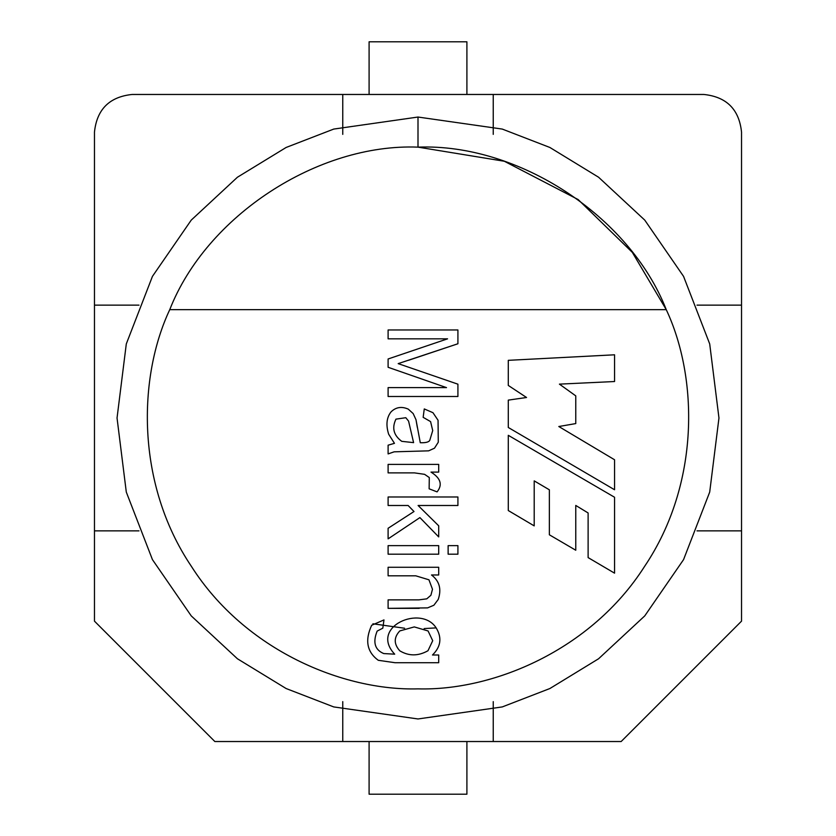 <?xml version="1.0" encoding="UTF-8"?>
<svg xmlns="http://www.w3.org/2000/svg" width="836" height="836" viewBox="0 0 836 836"><rect width="100%" height="100%" fill="white"/><g stroke="black" fill="none" stroke-linecap="round" stroke-linejoin="round"><path stroke-width="1.25" d="M666.25 309.654L169.75 309.654C138.013 377.067 135.599 483.459 191.381 566.359C245.052 650.648 343.523 690.985 418 688.864C492.477 690.985 590.947 650.648 644.619 566.359C700.401 483.459 697.987 377.067 666.25 309.654C697.987 377.067 700.401 483.459 644.619 566.359C590.947 650.648 492.477 690.985 418 688.864C343.523 690.985 245.052 650.648 191.381 566.359C135.599 483.459 138.013 377.067 169.75 309.654C206.293 216.096 317.638 143.207 418 147.136L418 117.04L333.731 129.078L286.121 147.47L237.424 177.232L191.245 220.108L152.445 276.371L126.299 343.92L117.04 418L126.299 492.08L152.445 559.629L191.245 615.892L237.424 658.768L286.121 688.53L333.731 706.922L418 718.96L502.269 706.922L549.879 688.53L598.576 658.768L644.755 615.892L683.555 559.629L709.701 492.08L718.96 418L709.701 343.92L683.555 276.371L644.755 220.108L598.576 177.232L549.879 147.47L502.269 129.078L418 117.04L418 147.136C518.362 143.207 629.707 216.096 666.25 309.654C629.707 216.096 518.362 143.207 418 147.136C317.638 143.207 206.293 216.096 169.75 309.654L666.25 309.654L632.319 252.367L578.157 199.564L504.348 161.264L418 147.136M508.288 435.316L614.554 497.253L614.554 573.162L588.116 557.602L588.116 512.959L575.764 505.446L575.764 550.234L549.356 534.789L549.356 489.802L534.204 480.878L534.204 525.886L508.288 510.545L508.288 435.316L614.554 497.253L614.554 573.162L614.554 497.253L508.288 435.316L508.288 510.545L508.288 435.316M388.103 608.357L388.103 599.861L388.103 608.357L427.562 607.887L388.103 608.357L419.212 608.357L388.103 608.357L388.103 599.861L418.93 599.861L426.778 598.837L430.906 595.263L432.484 589.275L428.962 579.808L415.774 575.816L388.103 575.816L388.103 567.268L438.701 567.268L438.701 574.98L431.512 574.98C439.485 581.072 441.711 589.244 438.2 599.485C441.711 589.244 439.485 581.072 431.512 574.98L438.701 574.98L438.701 567.268L388.103 567.268L388.103 575.816L388.103 567.268L438.701 567.268L438.701 574.98M448.127 554.184L448.127 545.636L457.919 545.636L457.919 554.184L448.127 554.184L448.127 545.636L448.127 554.184L457.919 554.184L457.919 545.636L448.127 545.636L457.919 545.636L457.919 554.184L448.127 554.184M388.103 472.894L414.562 472.894L388.103 472.894L388.103 464.398L438.701 464.398L438.701 472.11L431 472.11C440.729 478.182 442.756 484.775 437.082 491.881L429.14 488.82L429.286 477.544L424.594 474.336L414.562 472.894L388.103 472.894L388.103 464.398L388.103 472.894L414.562 472.894L424.594 474.336L429.286 477.544L429.14 488.82L437.082 491.881C442.756 484.775 440.729 478.182 431 472.11L438.701 472.11L438.701 464.398L388.103 464.398L438.701 464.398L438.701 472.11M388.103 338.831L388.103 329.969L457.919 329.969L457.919 343.753L398.176 363.629L457.919 384.184L457.919 396.494L388.103 396.494L388.103 387.622L446.508 387.622L388.103 367.286L388.103 358.978L447.573 338.831L388.103 338.831L388.103 329.969L388.103 338.831L447.573 338.831L388.103 358.978L388.103 367.286L446.508 387.622L388.103 387.622L388.103 396.494L457.919 396.494L457.919 384.184L398.176 363.629L457.919 343.753L457.919 329.969L388.103 329.969L457.919 329.969L457.919 343.753L408.532 360.285M508.288 385.438L508.288 360.337L614.554 354.798L614.554 381.529L559.42 384.132L575.764 395.867L575.764 423.58L558.814 426.517L614.554 459.758L614.554 489.75L508.288 427.489L508.288 400.11L526.544 397.497L508.288 385.438L508.288 360.337L614.554 354.798L508.288 360.337L508.288 385.438L526.544 397.497L508.288 400.11L508.288 427.489L614.554 489.75L614.554 459.758L558.814 426.517L575.764 423.58L575.764 395.867L559.42 384.132L614.554 381.529L614.554 354.798L614.554 381.529M388.103 445.18L394.467 443.331L388.667 434.229C385.783 425.022 386.566 417.582 391.029 411.897C395.836 407.142 401.583 406.212 408.25 409.117L413.172 413.569L416.004 419.745L420.278 442.725C425.67 442.913 428.847 442.108 429.788 440.311L432.714 430.561L430.582 421.605L423.152 417.331L424.27 408.929L432.954 412.691L438.054 420.257L438.283 442.213L434.48 448.2L428.628 450.844L394.143 451.827L388.103 453.917L388.103 445.18L388.103 453.917L394.143 451.827L428.628 450.844L434.48 448.2L438.283 442.213L438.054 420.257L432.954 412.691L424.27 408.929L423.152 417.331L430.582 421.605L432.714 430.561L429.788 440.311C428.847 442.108 425.67 442.913 420.278 442.725L416.004 419.745L413.172 413.569L408.25 409.117C401.583 406.212 395.836 407.142 391.029 411.897C386.566 417.582 385.783 425.022 388.667 434.229L394.467 443.331L388.103 445.18L388.103 453.917L394.143 451.827L428.628 450.844L434.48 448.2M388.103 505.487L388.103 496.992L457.919 496.992L457.919 505.487L418.094 505.487L438.701 525.813L438.701 536.911L419.902 517.599L388.103 538.865L388.103 528.279L414.008 511.517L408.114 505.487L388.103 505.487L388.103 496.992L388.103 505.487L408.114 505.487L414.008 511.517L388.103 528.279L388.103 538.865L419.902 517.599L438.701 536.911L438.701 525.813L418.094 505.487L457.919 505.487L457.919 496.992L388.103 496.992L457.919 496.992L457.919 505.487M388.103 554.184L388.103 545.636L438.701 545.636L438.701 554.184L388.103 554.184L388.103 545.636L388.103 554.184L438.701 554.184L438.701 545.636L388.103 545.636L438.701 545.636L438.701 554.184L388.103 554.184M378.269 660.294L394.979 662.708L438.701 662.708L394.979 662.708L378.269 660.294C366.941 651.975 364.736 640.292 371.675 625.255L383.975 619.915L382.815 628.17L377.151 631.096C372.647 642.341 374.841 649.833 383.745 653.564L394.696 654.17C368.948 626.833 421.804 603.905 436.476 628.411C442.077 638.046 440.75 646.907 432.484 655.006L438.701 655.006L438.701 662.708L438.701 655.006L432.484 655.006C440.75 646.907 442.077 638.046 436.476 628.411C421.804 603.905 368.948 626.833 394.696 654.17L383.745 653.564C374.841 649.833 372.647 642.341 377.151 631.096L382.815 628.17L383.975 619.915L371.675 625.255C364.736 640.292 366.941 651.975 378.269 660.294L394.979 662.708L438.701 662.708L438.701 655.006M418 718.96L333.731 706.922L286.121 688.53L237.424 658.768L191.245 615.892L152.445 559.629L126.299 492.08L117.04 418L126.299 343.92L152.445 276.371L191.245 220.108L237.424 177.232L286.121 147.47L333.731 129.078L418 117.04L502.269 129.078L549.879 147.47L598.576 177.232L644.755 220.108L683.555 276.371L709.701 343.92L718.96 418L709.701 492.08L683.555 559.629L644.755 615.892L598.576 658.768L549.879 688.53L502.269 706.922L418 718.96M372.908 623.792L404.614 628.244L372.908 623.792M424.145 628.578L436.12 627.888L424.145 628.578M466.906 41.8L466.906 94.468L466.906 41.8L369.094 41.8L466.906 41.8M369.094 94.468L369.094 41.8L369.094 94.468M369.094 794.2L369.094 741.532L369.094 794.2L466.906 794.2L369.094 794.2M466.906 741.532L466.906 794.2L466.906 741.532M575.764 395.867L575.764 423.58M614.554 459.758L614.554 489.75L508.288 427.489L508.288 400.11M398.176 363.629L457.919 384.184L457.919 396.494L388.103 396.494L388.103 387.622M388.103 367.286L388.103 358.978M391.029 411.897C395.836 407.142 401.583 406.212 408.25 409.117L413.172 413.569L416.004 419.745L417.31 427.363M432.714 430.561L429.788 440.311L432.714 430.561L430.582 421.605L423.152 417.331L424.27 408.929L432.954 412.691L438.054 420.257M413.59 442.631L401.75 441.335C393.631 435.357 391.697 427.959 395.95 419.139L405.794 417.707L408.574 421.093L413.59 442.631L408.574 421.093L405.794 417.707L395.95 419.139C391.697 427.959 393.631 435.357 401.75 441.335L413.59 442.631L408.574 421.093L405.794 417.707M437.082 491.881L429.14 488.82L429.286 477.544L424.594 474.336L414.562 472.894M429.286 477.544L429.14 488.82M438.701 525.813L438.701 536.911M388.103 538.865L388.103 528.279M427.562 607.887L433.874 605.243L438.2 599.485L433.874 605.243M431.512 574.98C439.485 581.072 441.711 589.244 438.2 599.485C441.711 589.244 439.485 581.072 431.512 574.98M388.103 575.816L415.774 575.816L388.103 575.816L415.774 575.816L428.962 579.808L432.484 589.275L430.906 595.263L426.778 598.837L418.93 599.861L388.103 599.861L418.93 599.861L426.778 598.837M432.484 589.275L430.906 595.263L432.484 589.275L428.962 579.808M418.93 599.861L388.103 599.861M371.675 625.255L383.975 619.915L382.815 628.17M414.29 626.916L399.807 630.919C393.735 637.419 393.735 644.054 399.807 650.826C408.856 656.239 418.251 656.208 427.98 650.732C418.251 656.208 408.856 656.239 399.807 650.826C408.856 656.239 418.251 656.208 427.98 650.732C418.251 656.208 408.856 656.239 399.807 650.826C393.735 644.054 393.735 637.419 399.807 630.919L414.29 626.916L399.807 630.919L414.29 626.916L428.074 630.961L432.714 640.71L427.98 650.732L432.714 640.71L428.074 630.961L414.29 626.916L428.074 630.961M394.696 654.17L383.745 653.564C374.841 649.833 372.647 642.341 377.151 631.096M427.98 650.732L432.714 640.71M508.288 510.545L534.204 525.886L508.288 510.545M534.204 525.886L534.204 480.878L549.356 489.802L549.356 534.789L575.764 550.234L549.356 534.789M575.764 550.234L575.764 505.446L588.116 512.959L588.116 557.602L614.554 573.162L588.116 557.602M621.148 741.532L214.852 741.532L94.468 621.148L94.468 132.088L94.468 530.86L139.006 530.86L94.468 530.86L94.468 621.148L214.852 741.532L493.24 741.532L493.24 701.623L493.24 741.532L621.148 741.532L741.532 621.148L621.148 741.532M493.24 94.468L703.912 94.468L342.76 94.468L493.24 94.468L493.24 134.377L493.24 94.468M132.088 94.468L342.76 94.468L342.76 134.377L342.76 94.468L132.088 94.468C109.401 96.861 96.861 109.401 94.468 132.088C96.861 109.401 109.401 96.861 132.088 94.468M741.532 132.088L741.532 621.148L741.532 305.14L696.994 305.14L741.532 305.14L741.532 132.088C739.139 109.401 726.599 96.861 703.912 94.468C726.599 96.861 739.139 109.401 741.532 132.088M139.006 305.14L94.468 305.14L139.006 305.14M342.76 701.623L342.76 741.532L342.76 701.623M696.994 530.86L741.532 530.86L696.994 530.86"/></g></svg>
